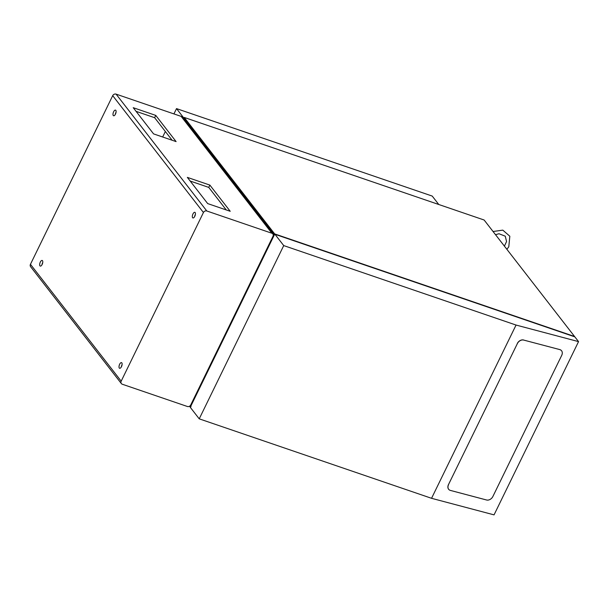 <?xml version="1.0" encoding="UTF-8"?>
<svg xmlns="http://www.w3.org/2000/svg" width="609" height="609" viewBox="0 0 609 609"><rect width="100%" height="100%" fill="white"/><g stroke="black" fill="none" stroke-linecap="round" stroke-linejoin="round"><path stroke-width="0.91" d="M195.39 214.391A2.976 1.294 -71.1 0 0 194.629 216.637M192.619 217.718A2.976 1.294 108.9 0 1 192.802 214.322A2.976 1.294 108.9 0 1 194.85 212.313A2.976 1.294 108.9 0 1 195.108 215.548A2.976 1.294 108.9 0 1 192.924 217.946A2.976 1.294 108.9 0 1 192.619 217.718M122.074 364.715A2.976 1.294 -71.1 0 0 121.305 366.961M119.303 368.049A2.976 1.294 108.9 0 1 119.478 364.646A2.976 1.294 108.9 0 1 121.526 362.637A2.976 1.294 108.9 0 1 121.792 365.872A2.976 1.294 108.9 0 1 119.6 368.27A2.976 1.294 108.9 0 1 119.303 368.049M42.737 262.532A2.976 1.294 -71.1 0 0 41.968 264.778M39.958 265.859A2.976 1.294 108.9 0 1 40.141 262.464A2.976 1.294 108.9 0 1 42.188 260.454A2.976 1.294 108.9 0 1 42.455 263.689A2.976 1.294 108.9 0 1 40.263 266.087A2.976 1.294 108.9 0 1 39.958 265.859M116.053 112.208A2.976 1.294 -71.1 0 0 115.284 114.446M113.282 115.535A2.976 1.294 108.9 0 1 113.464 112.132A2.976 1.294 108.9 0 1 115.504 110.122A2.976 1.294 108.9 0 1 115.771 113.365A2.976 1.294 108.9 0 1 113.578 115.756A2.976 1.294 108.9 0 1 113.282 115.535M448.947 489.613A5.291 4.012 -46.7 0 1 448.909 489.575A5.291 4.012 -46.7 0 1 448.46 484.642L517.361 343.598A5.291 4.012 -46.7 0 1 523.687 340.073L559.808 349.596A5.291 4.012 -46.7 0 1 561.193 350.35A5.291 4.012 -46.7 0 1 561.232 350.388M517.285 343.529A5.291 4.012 -46.7 0 1 523.611 339.997M559.808 349.596L523.687 340.073M517.361 343.598L448.46 484.642M559.892 349.673A5.291 4.012 -46.7 0 1 561.27 350.426A5.291 4.012 -46.7 0 1 561.719 355.359L492.894 496.472A5.291 4.012 -46.7 0 1 486.568 499.997L450.371 490.405A5.291 4.012 -46.7 0 1 448.985 489.644A5.291 4.012 -46.7 0 1 448.536 484.711M182.639 117.758L184.146 118.275L274.377 234.48L274.659 233.902L574.561 336.488L484.132 220.016L184.23 117.438L274.659 233.902M183.865 118.176L184.23 117.438M190.579 407.299L189.468 406.272M190.153 407.155L190.678 406.081M574.866 336.876L274.964 234.298L283.725 245.587L516.051 325.054L578.55 341.619L574.866 336.876M274.377 234.48L274.804 234.625M283.725 245.587L199.227 418.84L431.553 498.307L494.051 514.871L578.55 341.619M199.227 418.84L190.457 407.55L191.02 406.393L190.038 405.868M190.183 181.048L208.75 187.397L226.251 209.938M136.073 111.348L154.633 117.697L172.134 140.245M190.739 404.955A2.649 2.291 -37.8 0 1 187.359 406.485L122.31 384.241A2.649 2.291 -37.8 0 1 121.183 381.165L203.436 212.518A2.649 2.291 -37.8 0 1 206.809 210.988L271.865 233.239A2.649 2.291 -37.8 0 1 272.992 236.307L190.739 404.955M121.183 381.165L30.45 264.306A2.649 2.291 142.2 0 0 30.61 266.696L121.343 383.556M30.45 264.306L112.703 95.659L203.436 212.518M272.832 233.917L182.099 117.057A2.649 2.291 142.2 0 0 181.132 116.38L116.083 94.129A2.649 2.291 142.2 0 0 112.703 95.659M187.344 177.386L209.869 185.09L230.217 211.293L207.684 203.589L187.344 177.386M133.226 107.694L155.759 115.398L176.1 141.6L153.575 133.889L133.226 107.694M208.75 187.397L209.869 185.09M154.633 117.697L155.759 115.398M272.946 234.084L274.476 234.61L190.815 406.134M274.964 234.298L274.476 234.61M438.769 204.502L432.223 196.075L176.519 108.608L183.895 118.116M162.664 137.002L165.351 131.506M173.93 113.913L176.519 108.608M431.553 498.307L516.051 325.054M181.132 116.38L271.865 233.239M206.809 210.988L116.083 94.129M504.404 246.127L506.566 241.529L505.257 236.193L498.984 233.734L495.528 234.701M506.878 249.309L508.789 246.797L509.832 236.239L502.806 230.133L493.062 231.511"/></g></svg>
